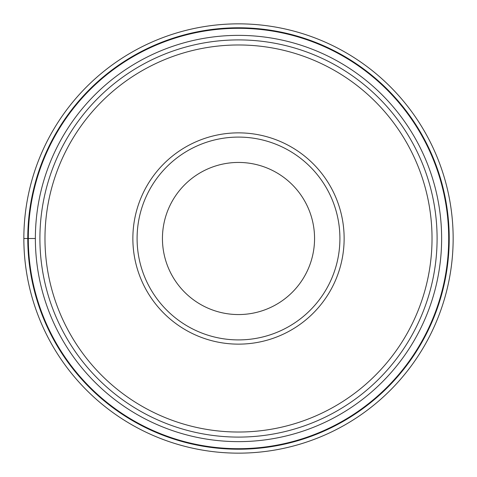 <?xml version="1.0" encoding="UTF-8"?>
<svg xmlns="http://www.w3.org/2000/svg" width="477" height="477" viewBox="0 0 477 477"><rect width="100%" height="100%" fill="white"/><g stroke="black" fill="none" stroke-linecap="round" stroke-linejoin="round"><path stroke-width="0.72" d="M23.85 238.5A214.65 214.65 0 0 1 238.5 23.85A214.65 214.65 0 0 1 453.15 238.5A214.65 214.65 0 0 1 238.5 453.15A214.65 214.65 0 0 1 23.85 238.5A214.65 214.65 0 0 1 238.5 23.85A214.65 214.65 0 0 1 453.15 238.5A214.65 214.65 0 0 1 238.5 453.15A214.65 214.65 0 0 1 23.85 238.5L28.304 238.5A210.196 210.196 0 0 1 238.5 28.304A210.196 210.196 0 0 1 448.696 238.5A210.196 210.196 0 0 1 238.5 448.696A210.196 210.196 0 0 1 28.304 238.5L35.37 238.5A203.13 203.13 0 0 1 238.5 35.37A203.13 203.13 0 0 1 441.63 238.5A203.13 203.13 0 0 1 238.5 441.63A203.13 203.13 0 0 1 35.37 238.5M39.907 238.5A198.593 198.593 0 0 1 238.5 39.907A198.593 198.593 0 0 1 437.093 238.5A198.593 198.593 0 0 1 238.5 437.093A198.593 198.593 0 0 1 39.907 238.5M432.025 238.5A193.525 193.525 0 0 1 238.5 432.025A193.525 193.525 0 0 1 44.975 238.5A193.525 193.525 0 0 1 238.5 44.975A193.525 193.525 0 0 1 432.025 238.5M344.138 238.5A105.638 105.638 0 0 1 238.5 344.138A105.638 105.638 0 0 1 132.862 238.5A105.638 105.638 0 0 1 238.5 132.862A105.638 105.638 0 0 1 344.138 238.5M137.09 238.5A101.41 101.41 0 0 1 238.5 137.09A101.41 101.41 0 0 1 339.91 238.5A101.41 101.41 0 0 1 238.5 339.91A101.41 101.41 0 0 1 137.09 238.5M162.442 238.5A76.058 76.058 0 0 1 238.5 162.442A76.058 76.058 0 0 1 314.558 238.5A76.058 76.058 0 0 1 238.5 314.558A76.058 76.058 0 0 1 162.442 238.5M449.221 238.5A210.721 210.721 0 0 0 238.5 27.779A210.721 210.721 0 0 0 27.779 238.5A210.721 210.721 0 0 0 238.5 449.221A210.721 210.721 0 0 0 449.221 238.5"/></g></svg>
